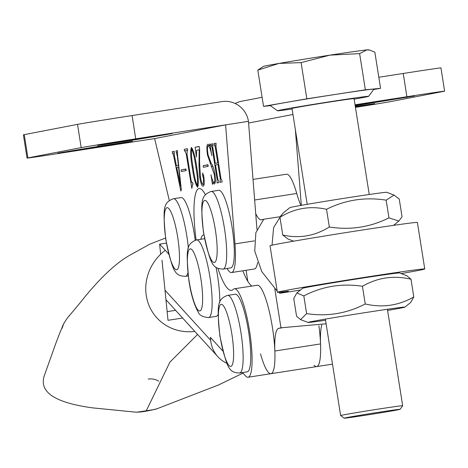 <?xml version="1.0" encoding="UTF-8"?>
<svg xmlns="http://www.w3.org/2000/svg" width="468" height="468" viewBox="0 0 468 468"><rect width="100%" height="100%" fill="white"/><g stroke="black" fill="none" stroke-linecap="round" stroke-linejoin="round"><path stroke-width="0.7" d="M295.366 129.636L301.328 205.341M235.182 103.516A23.558 23.125 -100.9 0 1 241.582 101.246L262.103 97.291M378.817 77.255L403.24 73.464A47.116 0.322 -8.9 0 1 440.955 67.878L444.6 91.155A47.116 0.322 -8.9 0 1 443.752 91.348L390.464 101.626A47.116 0.322 -8.9 0 1 355.44 107.365M355.3 106.464L374.728 103.633L355.399 107.102M355.036 104.785L406.885 96.736A47.116 0.322 -8.9 0 1 444.6 91.155M355.083 105.107L414.478 95.969L355.183 105.715M156.932 408.786C146.572 411.407 139.16 412.495 134.708 412.051A15.707 15.228 41.7 0 0 138.657 411.951L153.89 409.588A15.707 15.228 41.7 0 0 156.932 408.786L218.597 384.948L242.997 373.131M197.578 334.433L169.872 362.191L146.273 410.769M165.262 250.304A47.116 44.442 137.7 0 0 148.385 303.814A47.116 44.442 137.7 0 0 194.805 331.397M162.016 260.144L168 320.305L182.631 318.035M158.693 381.133A15.707 15.228 41.7 0 0 148.21 379.068M167.134 311.641L175.605 310.325M318.901 325.716A44.758 8.541 81.2 0 1 316.655 366.596A44.758 8.541 81.2 0 1 314.046 365.227M321.779 325.008A44.758 8.541 -98.8 0 0 320.551 343.921L274.851 351.018A44.758 8.541 81.2 0 1 270.949 373.692A44.758 8.541 -98.8 0 0 273.4 334.345A44.758 8.541 -98.8 0 0 259.822 286.597A44.758 8.541 -98.8 0 0 257.219 285.228L234.369 288.779A44.758 8.541 81.2 0 1 236.972 290.142A44.758 8.541 81.2 0 1 250.55 337.896A44.758 8.541 81.2 0 1 248.099 377.237A44.758 8.541 81.2 0 1 245.495 375.874L242.465 372.551M222.938 351.117L210.372 337.329L210.67 340.335A31.409 29.63 -42.3 0 0 217.918 356.762A31.409 29.63 -42.3 0 0 227.015 363.39M160.641 254.264L159.635 244.132L168.696 254.071M217.842 268.281A70.674 13.484 -98.8 0 0 231.502 290.365A70.674 13.484 -98.8 0 0 233.257 289.394A44.758 8.541 81.2 0 1 234.369 288.779M200.819 239.277A43.191 8.243 81.2 0 1 203.609 234.872A43.191 8.243 81.2 0 1 203.878 234.854M251.807 286.071A70.674 13.484 81.2 0 1 242.851 270.785M166.362 243.085L159.635 244.132M181.017 197.572A39.265 7.494 81.2 0 1 181.069 197.56A39.265 7.494 81.2 0 1 195.214 240.265M218.708 190.3A39.265 7.494 81.2 0 1 218.755 190.295A39.265 7.494 81.2 0 1 232.163 227.805A39.265 7.494 81.2 0 1 230.853 267.877A39.265 7.494 81.2 0 1 230.8 267.889A39.265 7.494 81.2 0 1 230.753 267.895M204.159 238.762A39.265 7.494 81.2 0 1 204.212 238.75A39.265 7.494 81.2 0 1 204.592 238.744M215.982 267.146A39.265 7.494 81.2 0 1 219.773 302.41M218.135 314.373A39.265 7.494 81.2 0 1 216.31 316.339A39.265 7.494 81.2 0 1 216.257 316.35A39.265 7.494 81.2 0 1 216.204 316.356M181.057 169.931L185.86 169.006L186.112 170.621L181.309 171.545L181.057 169.931L185.89 169.17M192.319 167.877C190.552 157.774 190.236 150.953 191.359 147.408C193.506 150.24 195.296 156.78 196.718 167.029C198.461 177.126 198.76 183.877 197.601 187.276C195.484 184.462 193.723 177.998 192.319 167.877L193.144 167.755M203.141 165.672L207.944 164.742L208.196 166.362L203.393 167.287L203.141 165.672L207.968 164.911M217.094 179.449L212.086 147.478L211.191 145.805L210.939 144.185L212.881 143.811L212.794 147.303L215.303 163.326L217.76 162.852L215.251 146.835L214.362 145.191L214.11 143.577L216.052 143.202L215.97 146.73L220.978 178.7L221.873 180.373L222.124 181.988L220.182 182.362L220.264 178.834L218.012 164.467L215.555 164.941L217.807 179.308L218.702 180.987L218.954 182.602L217.012 182.976L217.094 179.449L217.813 179.338M227.068 268.468A43.974 8.389 -98.8 0 0 231.525 272.546A43.974 8.389 -98.8 0 0 234.971 243.892L225.599 124.88L154.639 138.569L169.311 200.52M196.098 240.025A57.324 10.939 81.2 0 1 199.093 188.516A57.324 10.939 81.2 0 1 205.417 194.77M208.102 154.984L211.121 163.309C212.56 164.701 213.812 168.293 214.882 174.084C215.666 180.332 215.467 183.655 214.28 184.059L212.63 182.713L212.443 184.41L210.986 174.704C212.057 179.63 213.098 182.204 214.098 182.426C214.982 182.116 215.064 179.525 214.338 174.652L207.488 155.095C206.558 148.356 206.71 144.723 207.95 144.208L209.576 145.56L209.88 143.834L211.84 155.668C210.641 149.532 209.418 146.25 208.172 145.829C207.242 146.461 207.219 149.508 208.102 154.984L207.488 155.095M199.608 162.531L200.398 176.418C201.187 181.619 202.094 184.328 203.106 184.55L203.568 179.203L202.638 175.272L202.691 172.973L203.738 176.214C204.545 182.362 204.37 185.691 203.194 186.194C201.954 186.475 200.772 183.421 199.655 177.044L198.976 166.163L199.175 149.783L196.642 150.275L196.408 156.979L195.15 147.233L199.181 146.455L199.62 149.257L199.608 162.531M191.816 188.393L186.299 154.305L184.93 150.871L184.509 150.948L184.257 149.333L187.422 148.725L187.68 150.339L187.282 150.415L187.007 154.118L191.201 180.905L191.95 182.812L192.74 182.66L192.991 184.281L192.594 184.357L191.816 188.393M174.388 155.721L176.448 165.824L178.361 165.456L177.401 156.634L175.974 150.93L177.507 150.637L177.547 154.861L181.332 189.809L180.823 191.067L173.517 155.212L172.546 153.258L172.294 151.644L174.184 151.275L174.388 155.721M256.967 229.466L248.449 121.329L135.72 138.832A47.116 0.322 -8.9 0 0 81.18 147.631L27.893 157.909A47.116 0.322 -8.9 0 0 27.045 158.108A47.116 0.322 -8.9 0 0 64.76 152.521L154.639 138.569M231.525 272.546L254.376 268.995A43.974 8.389 -98.8 0 0 257.628 262.472M248.449 121.329A23.558 23.125 79.1 0 0 221.955 101.603L132.075 115.555L135.72 138.832M27.045 158.108L23.4 134.831A47.116 0.322 -8.9 0 1 24.248 134.638L77.536 124.353A47.116 0.322 -8.9 0 1 132.075 115.555M97.537 145.478L141.354 138.165L172.253 133.567L127.817 141.02L97.537 145.478M57.786 153.147L101.603 145.835L132.502 141.237L88.066 148.689L57.786 153.147M212.805 147.367L212.086 147.478M212.788 145.548L211.413 145.759M212.893 143.881L210.939 144.185M218.492 162.829L215.303 163.326M218.48 162.741L217.76 162.852M215.97 146.718L215.251 146.835M215.953 144.934L214.578 145.15M216.064 143.272L214.11 143.577M220.984 178.723L220.264 178.834M218.731 164.356L218.012 164.467M215.233 182.309L212.63 182.713M215.239 182.251L214.098 182.426M214.952 174.558L214.338 174.652M212.829 166.333L211.244 166.579M210.19 145.466L209.576 145.56M210.202 145.513L208.172 145.829M207.938 166.409L207.71 164.964M204.077 184.398L203.106 184.55M204.118 179.121L203.568 179.203M203.551 175.131L202.638 175.272M200.479 176.916L199.655 177.044M199.59 166.07L198.976 166.163M199.643 149.713L199.175 149.783M199.204 146.601L195.15 147.233M193.138 167.719C194.208 176.003 195.612 181.982 197.35 185.661C197.835 181.409 197.35 175.254 195.899 167.187C194.811 158.939 193.383 152.884 191.611 149.023C191.119 153.276 191.628 159.506 193.138 167.719M198.303 185.509L197.35 185.661M192.576 148.877L191.611 149.023M196.724 167.064L195.899 167.187M187.019 154.194L186.299 154.305M187.06 150.538L184.93 150.871M187.446 148.842L184.257 149.333M192.746 182.69L191.95 182.812M185.854 170.674L185.626 169.223M178.694 165.479L176.448 165.824M178.688 165.403L178.361 165.456M177.735 156.581L177.401 156.634M177.547 152.34L176.354 152.521M177.518 150.69L175.974 150.93M174.254 155.095L173.517 155.212M174.143 153.007L172.674 153.235M174.195 151.345L172.294 151.644M176.728 167.439L180.601 186.083L178.536 167.088L176.728 167.439M178.864 167.035L178.536 167.088M180.923 186.03L180.601 186.083M235.158 294.22A39.265 7.494 81.2 0 1 235.211 294.208A39.265 7.494 81.2 0 1 248.613 331.724A39.265 7.494 81.2 0 1 247.309 371.797A39.265 7.494 81.2 0 1 247.256 371.808A39.265 7.494 81.2 0 1 247.203 371.814M364.695 415.356A28.267 0.439 171 0 0 400.07 409.33A28.267 0.439 171 0 0 379.606 412.138A28.267 0.439 171 0 0 344.232 418.176A28.267 0.439 171 0 0 364.695 415.356M344.232 418.176L340.64 415.561A31.409 0.486 -9 0 1 340.634 415.555A31.409 0.486 -9 0 1 379.946 408.856A31.409 0.486 -9 0 1 402.685 405.733A31.409 0.486 -9 0 1 402.679 405.738L387.41 309.272M369.24 194.501L354.06 98.637A31.409 0.486 171 0 0 331.321 101.761A31.409 0.486 171 0 0 292.014 108.459L307.189 204.323M292.096 108.98A46.174 0.72 -9 0 1 277.436 110.776A46.174 0.72 -9 0 1 335.217 100.918A46.174 0.72 -9 0 1 368.638 96.338A46.174 0.72 -9 0 1 354.141 99.152M277.436 110.776L270.252 105.557A52.457 0.813 -9 0 1 335.889 94.355A52.457 0.813 -9 0 1 373.862 89.154L368.638 96.338M373.563 89.558L380.566 88.341L365.356 89.809L306.838 98.812L263.537 106.347L270.422 105.68M263.537 106.347L257.809 70.141L278.992 63.42L301.111 62.613L329.899 55.148L359.623 53.609L366.76 49.912L369.609 50.07L374.839 52.135L380.566 88.341M369.615 50.064L368.386 49.824A53.241 0.831 171 0 0 366.76 49.912A53.241 0.831 -9 0 0 329.899 55.148A53.241 0.831 171 0 0 278.992 63.42A53.241 0.831 171 0 0 263.308 66.462L257.809 70.141M365.356 89.809L359.623 53.609M306.838 98.812L301.111 62.613M394.085 195.109L386.761 192.295A49.076 0.76 171 0 0 328.191 200.836A49.076 0.76 171 0 0 289.844 207.64L283.169 213.045L279.969 217.327C294.442 208.289 309.956 205.61 326.524 209.29C345.343 199.889 365.221 196.847 386.164 200.158L394.085 195.109L399.245 199.064L402.047 216.772L398.841 221.06L388.966 217.866C370.147 227.267 350.269 230.309 329.332 226.998L326.524 209.29M329.332 226.998C314.859 236.036 299.339 238.715 282.771 235.035L287.925 238.99L293.623 241.178M282.771 235.035L279.969 217.327M388.966 217.866L386.164 200.158M399.532 272.949A49.076 0.76 171 0 0 358.857 278.647A49.076 0.76 171 0 0 302.615 288.294L296.864 292.945L303.82 295.905C322.3 286.334 341.839 283.122 362.437 286.27C377.571 277.559 393.758 275.207 410.992 279.215L406.967 275.804L399.532 272.949M387.592 310.43A49.076 0.76 171 0 0 404.937 307.113A49.076 0.76 171 0 0 364.256 312.77A49.076 0.76 171 0 0 308.026 322.458A49.076 0.76 171 0 0 325.547 320.252M404.937 307.113L410.688 302.457L413.8 296.923C398.66 305.633 382.473 307.985 365.239 303.978L362.437 286.27M365.239 303.978C346.759 313.548 327.22 316.76 306.622 313.613L300.585 319.603L296.56 316.192L293.758 298.479L296.87 292.945M306.622 313.613L303.82 295.905M413.8 296.923L410.992 279.215M279.437 292.254L279.601 293.301L288.37 291.184A74.599 1.158 -9 0 1 277.395 292.307A74.599 1.158 -9 0 1 278.712 291.874A74.599 1.158 -9 0 1 357.956 278.384A74.599 1.158 -9 0 1 424.757 268.977A74.599 1.158 -9 0 1 423.435 269.41A74.599 1.158 -9 0 1 401.158 273.575M277.395 292.307L270.024 245.776A74.599 1.158 -9 0 1 271.346 245.343A74.599 1.158 -9 0 1 350.59 231.853A74.599 1.158 -9 0 1 417.392 222.446L424.757 268.977M286.334 174.248A44.758 8.541 81.2 0 1 286.469 174.219A44.758 8.541 81.2 0 1 296.735 193.477A44.758 8.541 -98.8 0 0 300.889 205.423M281.473 214.888L273.616 227.594L272.037 245.185M326.108 323.786L280.964 327.799L278.618 328.366A44.758 8.541 81.2 0 0 274.851 351.018M279.642 216.766L263.776 219.229L255.861 232.654L254.738 251.088L261.793 271.633L277.214 291.172M320.551 343.921A44.758 8.541 81.2 0 1 316.655 366.596L270.949 373.692A44.758 8.541 81.2 0 1 260.524 353.855M280.964 327.799L274.798 288.85M279.601 293.301L300.421 290.066M263.776 219.229L261.431 219.796A44.758 8.541 81.2 0 1 261.296 219.825A44.758 8.541 81.2 0 1 255.721 213.683M246.069 270.288L247.818 281.332M248.584 123.025L292.962 114.467M403.24 73.464L406.885 96.736M366.97 104.697L367.041 105.142M406.721 97.028L406.791 97.473M165.011 290.224L210.67 340.335M176.717 269.755A31.409 5.996 -98.8 0 0 177.746 237.592A31.409 5.996 -98.8 0 0 167 207.693A31.409 5.996 -98.8 0 0 165.97 239.862A31.409 5.996 -98.8 0 0 176.717 269.755M173.4 198.754A39.265 7.494 81.2 0 1 173.452 198.748A39.265 7.494 81.2 0 1 188.358 248.227M187.89 272.885A39.265 7.494 81.2 0 1 185.55 276.331A39.265 7.494 81.2 0 1 185.498 276.342A39.265 7.494 81.2 0 1 185.422 276.354M214.408 262.489A31.409 5.996 -98.8 0 0 215.432 230.32A31.409 5.996 -98.8 0 0 204.686 200.427A31.409 5.996 -98.8 0 0 203.656 232.59A31.409 5.996 -98.8 0 0 214.408 262.489M211.091 191.482A39.265 7.494 81.2 0 1 211.138 191.476A39.265 7.494 81.2 0 1 224.546 228.987A39.265 7.494 81.2 0 1 223.236 269.065A39.265 7.494 81.2 0 1 223.183 269.071A39.265 7.494 81.2 0 1 223.107 269.082M199.859 310.945A31.409 5.996 -98.8 0 0 200.889 278.776A31.409 5.996 -98.8 0 0 190.143 248.882A31.409 5.996 -98.8 0 0 189.113 281.057A31.409 5.996 -98.8 0 0 199.859 310.945M196.542 239.944A39.265 7.494 81.2 0 1 196.595 239.938A39.265 7.494 81.2 0 1 209.997 277.448A39.265 7.494 81.2 0 1 208.693 317.52A39.265 7.494 81.2 0 1 208.64 317.532A39.265 7.494 81.2 0 1 208.564 317.544M254.376 240.88L234.971 243.892M24.248 134.638L27.893 157.909M77.536 124.353L81.18 147.631M164.496 134.632L164.566 135.076M124.751 142.301L124.821 142.74M230.859 366.403A31.409 5.996 -98.8 0 0 231.888 334.24A31.409 5.996 -98.8 0 0 221.142 304.34A31.409 5.996 -98.8 0 0 220.112 336.51A31.409 5.996 -98.8 0 0 230.859 366.403M227.542 295.402A39.265 7.494 81.2 0 1 227.594 295.39A39.265 7.494 81.2 0 1 240.997 332.906A39.265 7.494 81.2 0 1 239.692 372.978A39.265 7.494 81.2 0 1 239.639 372.99A39.265 7.494 81.2 0 1 239.563 372.996M254.645 200.006L296.735 193.477M281.701 327.892L278.618 328.366M165.543 237.996L149.666 244.243L129.326 255.499C116.058 263.18 99.906 277.7 79.929 303.03L68.767 316.415C71.083 313.162 61.788 324.739 62.121 328.243L63.379 324.657C61.7 328.033 58.886 335.106 54.926 345.864L44.097 376.295C39.154 392.909 56.534 402.989 92.916 407.903L134.72 412.056M332.496 364.139L316.655 366.596M270.949 373.692L248.099 377.237M165.953 299.731L217.918 356.762M181.069 197.56L173.131 198.801C163.028 202.954 162.753 208.067 165.76 239.429C172.786 271.551 174.494 275.98 185.498 276.342L188.241 275.915M218.755 190.295L210.816 191.529C200.714 195.682 200.439 200.795 203.445 232.163C210.477 264.28 212.179 268.708 223.183 269.071L230.8 267.889M204.212 238.75L196.262 239.99C186.165 244.132 185.89 249.298 188.908 280.671C190.897 294.05 193.98 304.475 198.157 311.945C199.28 315.251 202.779 317.111 208.64 317.532L216.257 316.35M235.211 294.208L227.272 295.448C217.164 299.602 216.895 304.703 219.896 336.071C226.904 368.064 228.583 372.627 239.639 372.99L247.256 371.808M400.07 409.33L402.679 405.738M340.634 415.555L325.365 319.094M393.529 225.36L398.841 221.06M308.026 322.458L300.585 319.603M286.469 174.219L253.024 179.408"/></g></svg>
